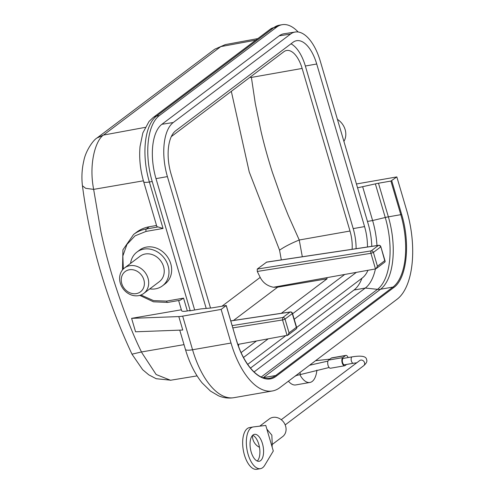 <?xml version="1.0" encoding="UTF-8"?>
<svg xmlns="http://www.w3.org/2000/svg" width="494" height="494" viewBox="0 0 494 494"><rect width="100%" height="100%" fill="white"/><g stroke="black" fill="none" stroke-linecap="round" stroke-linejoin="round"><path stroke-width="0.74" d="M271.817 444.785L282.654 436.616A11.072 9.491 -127 0 0 284.772 424A11.072 9.491 -127 0 0 272.929 417.387A11.072 9.491 -127 0 0 269.323 418.937L259.745 426.155M266.865 429.138L271.842 435.134L272.157 442.488M259.48 447.298A11.072 9.491 53 0 1 252.545 435.405M265.772 425.427L273.299 451.003L264.716 465.299A21.168 9.985 80.1 0 1 260.455 468.658A21.168 9.985 80.1 0 1 246.981 449.521A21.168 9.985 80.1 0 1 253.175 426.958A21.168 9.985 80.1 0 1 253.416 426.921L265.772 425.427M262.438 443.569A13.678 6.453 -99.9 0 1 259.165 461.279A13.678 6.453 -99.9 0 1 251.187 452.047A13.678 6.453 -99.9 0 1 254.459 434.337A13.678 6.453 -99.9 0 1 262.438 443.569M249.742 427.563A21.168 9.985 80.1 0 0 249.495 427.6A21.168 9.985 80.1 0 0 243.301 450.164A21.168 9.985 80.1 0 0 256.775 469.3L260.455 468.658M257.226 461.026A13.678 6.453 80.1 0 0 258.757 444.205A13.678 6.453 80.1 0 0 252.724 435.233M342.595 362.602A3.254 1.538 80.1 0 0 344.497 364.8L353.309 363.263A3.254 1.538 -99.9 0 1 351.407 361.065A3.254 1.538 -99.9 0 1 352.191 356.847L343.373 358.385A3.254 1.538 80.1 0 0 342.595 362.602M328.621 360.089A4.236 1.995 80.1 0 0 327.923 364.893A4.236 1.995 80.1 0 0 330.517 368.228L344.664 365.764A4.236 1.995 -99.9 0 1 342.07 362.423A4.236 1.995 -99.9 0 1 342.762 357.619L345.442 355.6L331.301 358.07L328.621 360.089L342.762 357.619M348.109 357.557A4.236 1.995 80.1 0 0 345.886 355.402L331.74 357.872A4.236 1.995 80.1 0 0 331.301 358.07M345.886 355.402A4.236 1.995 80.1 0 0 345.442 355.6M346.609 364.43L345.102 365.566A4.236 1.995 -99.9 0 1 344.664 365.764M136.325 293.609A12.702 10.887 -127 0 0 143.847 279.765A12.702 10.887 -127 0 0 129.305 269.773A12.702 10.887 -127 0 0 121.783 283.618A12.702 10.887 -127 0 0 136.325 293.609M129.749 265.704A15.956 13.678 53 0 1 146.817 275.238A15.956 13.678 53 0 1 143.76 293.424A15.956 13.678 53 0 1 138.561 295.659A15.956 13.678 53 0 1 121.493 286.125A15.956 13.678 53 0 1 124.55 267.939A15.956 13.678 53 0 1 129.749 265.704M124.55 267.939L140.08 256.225A15.956 13.678 53 0 1 145.279 253.99A15.956 13.678 53 0 1 162.347 263.524A15.956 13.678 53 0 1 159.296 281.71L143.76 293.424M130.564 263.407A21.168 18.142 53 0 1 136.943 252.07A21.168 18.142 53 0 1 143.84 249.1A21.168 18.142 53 0 1 166.484 261.746A21.168 18.142 53 0 1 162.433 285.865A21.168 18.142 53 0 1 155.536 288.836A21.168 18.142 53 0 1 149.775 288.885M162.433 285.865L165.107 283.846A21.168 18.142 -127 0 0 169.158 259.727A21.168 18.142 -127 0 0 146.52 247.08A21.168 18.142 -127 0 0 139.623 250.05L136.943 252.07M233.495 320.47L277.64 287.175L273.441 287.242L375.496 268.94L370.926 253.311A1.951 0.883 -99.1 0 1 371.192 250.878L371.155 250.89M277.64 287.175L327.084 278.795L326.75 277.677M289.052 332.851L285.019 319.062L292.281 313.591L296.357 327.343L289.052 332.851L287.786 335.222L238.374 344.324L238.701 345.442L238.269 345.516M378.441 245.394L378.657 245.308A1.951 1.951 0 0 1 380.837 246.685L384.733 260.696L377.435 266.204L373.402 252.415L370.926 253.311L257.294 271.459A504.084 432.083 -127 0 0 260.196 277.387C262.907 282.704 267.322 285.989 273.441 287.242M232.199 325.608L282.815 317.519A1.951 1.673 53 0 1 285.019 319.062A1.951 0.401 163.7 0 1 282.549 319.951L282.772 317.537M292.46 313.338L292.281 313.591A1.951 1.673 -127 0 0 290.077 312.047L290.077 312.047A1.951 0.945 -98.5 0 1 290.293 311.955L230.803 320.872M266.667 262.098L257.238 269.076L257.294 271.459M384.912 261.981L385.172 261.32L384.733 260.696M288.416 334.592L287.113 335.574L282.549 319.951L232.872 327.886M296.357 327.343L296.826 327.917L296.573 328.646L287.811 335.253M377.435 266.204L376.169 268.575L375.496 268.94M281.327 259.9L279.561 250.18L249.223 171.931L231.322 91.347M249.773 77.435L251.384 77.428M279.555 250.18C284.359 246.815 290.923 243.425 299.253 240.004L288.298 215.483L282.395 200.749L272.385 172.332C268.02 158.654 264.253 145.1 261.098 131.663L255.299 103.487L251.397 77.416L302.137 68.438L349.993 231.025A26.59 12.541 -99.9 0 1 352.136 249.285M302.316 256.75L299.241 240.016M171.294 136.616L283.859 51.728A26.59 12.541 -99.9 0 1 286.576 50.499A26.59 12.541 -99.9 0 1 302.137 68.438M356.1 248.692A34.401 16.222 80.1 0 0 353.204 228.605L305.354 66.017A34.401 16.222 80.1 0 0 290.991 43.818M241.121 352.58L256.337 341.107M292.59 313.77L344.719 274.46M327.084 278.795L281.327 313.295M238.701 345.442L238.336 345.714M210.512 308.04L171.023 173.869A34.518 16.277 -99.9 0 1 175.679 130.768L292.985 42.311A34.518 16.277 -99.9 0 1 296.505 40.718A34.518 16.277 -99.9 0 1 316.716 64.004L364.566 226.592A34.518 16.277 -99.9 0 1 367.468 246.988M356.353 272.373L294.208 319.235M267.976 339.02L243.511 357.465M254.027 371.963L365.307 288.045L353.994 290.021A54.074 25.503 80.1 0 0 361.979 278.215M247.685 364.405L285.513 335.871M296.647 327.479L362.337 277.943A43.311 20.427 -99.9 0 0 367.987 270.286M194.667 309.997L156.005 178.637A43.521 20.526 -99.9 0 1 161.878 124.297L279.184 35.84L290.558 34.061A43.311 20.427 -99.9 0 1 295.245 32.017A43.311 20.427 -99.9 0 1 320.328 61.281L368.178 223.868A43.311 20.427 -99.9 0 1 371.791 246.339M290.558 34.061L173.252 122.518L161.878 124.297M156.005 178.637L167.404 176.599A43.311 20.427 -99.9 0 1 173.252 122.518M167.404 176.599L206.208 308.429M367.462 221.429L372.606 220.528A54.074 25.503 -99.9 0 1 376.971 245.561M375.428 268.952A54.074 25.503 -99.9 0 1 365.307 288.045L377.496 289.336L261.252 376.99M250.458 368.098L353.994 290.021M279.184 35.84A43.521 20.526 -99.9 0 1 283.896 33.783L295.245 32.017M123.339 268.989L122.852 256.009L126.939 244.437L135.053 235.842L146.07 231.414L163.045 228.45L158.031 226.937A10.423 2.155 163.6 0 1 156.796 226.332L143.661 181.712A10.423 2.155 163.6 0 0 149.373 182.002A52.772 24.885 -99.9 0 1 156.493 116.109L159.321 115.615L276.628 27.158A52.772 24.885 -99.9 0 1 282.13 24.7A52.772 24.885 -99.9 0 1 298.166 31.999M156.542 225.48L149.287 226.752A39.075 33.493 -127 0 0 136.554 232.223L133.602 234.452A39.075 33.493 -127 0 1 146.335 228.975L149.287 226.752M356.452 184.009A13.023 2.698 163.6 0 1 358.36 183.638L396.83 176.92L390.908 181.057L378.478 183.231A13.023 2.698 -16.4 0 0 375.366 183.879L357.57 187.813M378.478 183.231L388.37 216.847L400.801 214.674A57.977 27.343 -99.9 0 1 392.977 287.07L380.547 289.243A57.977 27.343 80.1 0 0 388.37 216.847A13.023 2.698 -16.4 0 0 385.258 217.496L372.606 220.528L362.713 186.911M316.889 370.123A22.144 10.442 -99.9 0 1 309.892 382.467L295.752 384.931A22.144 10.442 -99.9 0 1 288.416 381.189M316.555 359.972A22.144 10.442 -99.9 0 1 316.648 360.639M309.892 382.467A22.144 10.442 -99.9 0 1 299.889 374.718M391.742 180.755L401.634 214.377C410.625 243.548 406.828 278.61 393.724 287.582A0.648 0.556 -127 0 0 392.977 287.07L275.671 375.533A57.977 27.343 -99.9 0 1 269.631 378.231C258.325 380.88 243.215 364.041 236.175 339.112L236.076 339.069M393.724 287.582L276.418 376.045C263.747 386.518 244.444 368.857 236.113 339.199L226.277 305.496L221.133 309.417L231.025 343.034A71.006 33.487 80.1 0 0 272.435 390.964A71.006 33.487 80.1 0 0 279.839 387.654L397.139 299.197A71.006 33.487 80.1 0 0 406.723 210.537L396.83 176.92M159.321 115.615A52.772 24.885 -99.9 0 0 152.201 181.508L190.159 310.479L189.622 310.88L200.941 308.904L210.74 308.021A13.023 2.698 163.6 0 0 213.488 307.645L226.277 305.496M140.944 294.992L153.554 300.624L166.583 301.099A1.951 0.92 80.1 0 0 167.719 302.414L153.436 301.803L139.771 295.387M166.583 301.099L183.552 298.135L180.038 300.266M181.354 309.781L131.602 318.346L135.56 331.795L182.768 330.023L178.809 316.58A13.023 2.698 -16.4 0 0 182.663 316.129L221.133 309.417M190.159 310.479L187.331 310.973L183.552 298.135M178.624 300.513L181.619 310.683A10.423 2.155 -16.4 0 0 187.331 310.973M178.809 316.58L131.602 318.346M170.344 380.182L156.153 374.532L141.809 352.685M82.442 185.793C89.994 243.536 106.513 299.66 131.984 354.173L141.494 351.963C132.213 333.382 122.351 307.626 111.91 274.695C106.432 256.151 104.098 246.364 100.967 232.1L93.644 189.375L85.678 188.319L82.461 185.793M97.349 137.857L103.487 135.072L145.168 127.378M93.662 189.356C88.58 163.631 95.719 140.148 103.481 135.06M224.98 44.744L214.729 49.215L220.787 46.609L255.75 40.162M337.427 119.375A15.956 13.678 53 0 1 343.91 141.407M352.191 356.847C361.596 355.365 366.394 356.31 366.579 359.675C367.443 361.25 366.468 363.275 363.646 365.751A3.254 2.791 -127 0 0 364.516 362.658A3.254 2.791 -127 0 0 360.787 360.095A3.254 2.791 -127 0 0 359.725 360.546L281.265 419.715M299.926 372.507L300.463 374.532L295.783 375.631M238.374 344.324L237.873 344.417M380.658 246.944A1.951 1.673 -127 0 0 378.453 245.401L371.192 250.878A1.951 1.673 53 0 1 373.402 252.415L380.658 246.944M282.815 317.519L290.077 312.047L230.822 320.927M266.346 262.203L378.453 245.401M371.192 250.878L257.238 269.076M375.496 268.927L376.792 267.946M222.053 306.15L260.196 277.387M299.253 240.004L349.993 231.025M353.204 228.605L364.566 226.592M316.716 64.004L305.354 66.017M263.197 377.731A57.977 27.343 80.1 0 0 263.24 377.7L380.547 289.243A13.023 11.164 53 0 1 377.496 289.336A57.539 27.133 -99.9 0 0 385.258 217.496L375.366 183.879M276.418 376.045A0.648 0.556 -127 0 0 275.671 375.533L263.24 377.7A13.023 11.164 53 0 1 263.148 377.719M158.031 226.937L146.335 228.975A1.951 0.92 -99.9 0 0 146.07 231.414M401.634 214.377L400.801 214.674L390.908 181.057M272.435 390.964L233.965 397.676A71.006 33.487 -99.9 0 1 192.555 349.752L231.025 343.034M236.113 339.199L226.221 305.576M152.201 181.508L149.373 182.002L163.045 228.45M143.661 181.712C140.222 169.788 139.018 158.055 140.043 146.496L142.859 132.886L149.052 121.438L153.103 117.572A10.423 8.929 53 0 1 156.493 116.109L273.8 27.652L276.628 27.158M153.103 117.572L270.403 29.109A10.423 8.929 53 0 1 273.8 27.652A52.772 24.885 -99.9 0 1 279.301 25.194L282.13 24.7M233.965 397.676C228.642 398.535 223.492 397.905 218.515 395.799L210.425 391.05L202.132 382.924C194.939 373.983 189.363 362.806 185.417 349.388A13.023 2.698 -16.4 0 0 192.555 349.752L182.663 316.129M103.487 135.072L220.787 46.609M184.021 344.639L141.494 351.963M93.644 189.375L143.402 180.81M360.324 360.219L359.725 360.546M363.646 365.751L285.186 424.914M272.132 447.045L272.213 442.513M249.495 427.6L253.175 426.958M315.586 360.694L329.856 359.157M327.967 361.095L309.565 365.239M295.109 376.138L295.838 375.922M296.709 327.683L292.46 313.332A1.951 1.951 0 0 0 290.281 311.955M378.676 245.308L266.618 262.104M385.092 261.036L380.837 246.685M376.193 268.606L384.937 262.011M122.493 269.922L122.92 249.841L133.602 234.452M167.719 302.414L180.211 300.235M185.417 349.388L179.748 330.14M270.403 29.109L279.301 25.194M225.054 44.651L257.831 38.594M170.356 380.281L197.069 375.891M97.077 137.925C93.162 140.074 85.616 151.022 83.844 160.686C81.911 168.892 81.436 177.253 82.43 185.775M97.269 137.783L214.569 49.32M170.51 380.176L156.178 378.713L148.774 374.841L142.673 369.71L131.966 354.167M329.109 367.505L300.469 374.538M356.779 362.775L353.309 363.263"/></g></svg>
